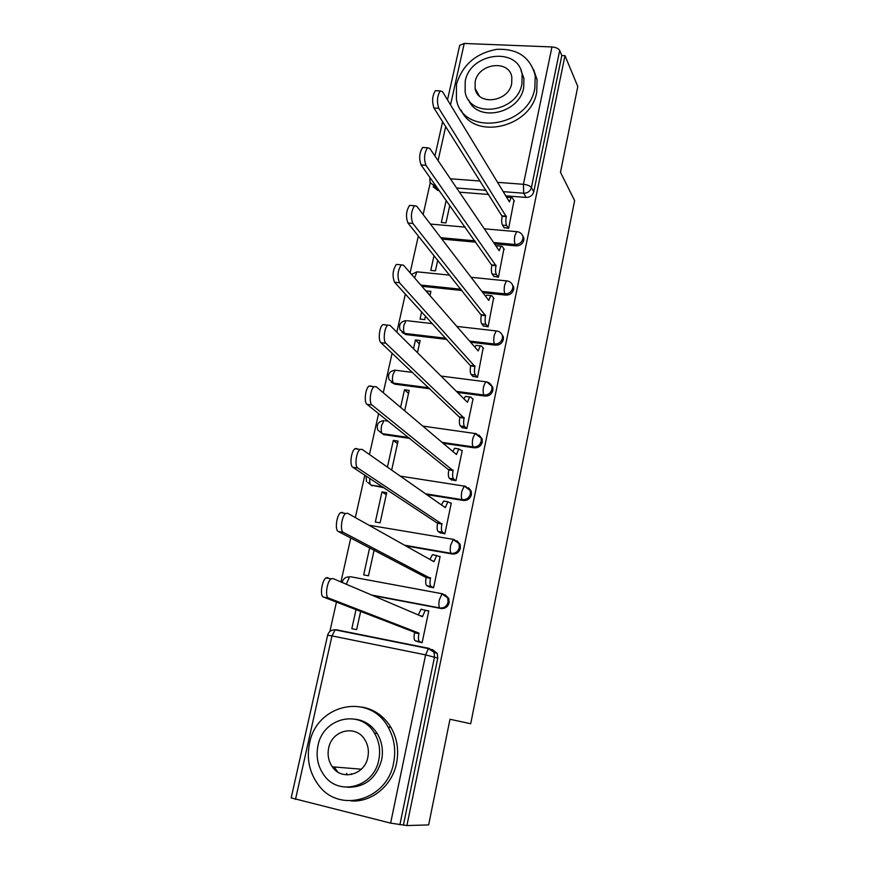 <?xml version="1.0" encoding="UTF-8"?>
<svg xmlns="http://www.w3.org/2000/svg" width="869" height="869" viewBox="0 0 869 869"><rect width="100%" height="100%" fill="white"/><g stroke="black" fill="none" stroke-linecap="round" stroke-linejoin="round"><path stroke-width="1.3" d="M494.526 243.896L516.088 245.873C520.064 245.851 522.638 243.961 523.811 240.202L523.822 237.834L522.378 235.075M482.86 292.701L505.899 295.112C509.897 295.134 512.482 293.233 513.677 289.42L513.666 286.879L511.939 283.891M470.596 342.223L495.536 345.167C499.556 345.243 502.173 343.342 503.368 339.464L503.336 336.716L501.25 333.479M457.496 392.44L485 396.058C489.051 396.188 491.68 394.276 492.897 390.344L492.832 387.368L490.29 383.859M443.147 443.277L474.289 447.817C478.363 447.991 481.013 446.079 482.252 442.082L482.132 438.845L479.036 435.087M426.636 494.58L463.394 500.457C467.489 500.685 470.162 498.773 471.411 494.711L471.226 491.181L468.587 487.77M405.758 545.884L452.314 554.009C456.431 554.292 459.125 552.369 460.396 548.241L460.125 544.374L456.975 540.79M372.844 595.558L441.039 608.485C445.178 608.821 447.893 606.899 449.186 602.706L448.806 598.459L445.069 594.744M430.231 182.859L423.138 214.545M418.347 235.977L410.114 272.779M405.356 294.026L396.829 332.164M392.125 353.205L383.272 392.734M378.612 413.568L369.455 454.53M364.839 475.147L355.345 517.587M350.783 537.965L340.952 581.948M336.444 602.076L329.872 631.481M374.93 733.284L373.594 731.817M447.502 99.87L459.723 45.329L464.242 43.461L551.967 46.948C555.91 47.306 558.485 48.479 559.701 50.489L561.819 55.529L533.772 191.777C532.621 195.482 530.057 197.372 526.114 197.437L505.736 195.829M488.715 194.482L459.462 192.168M439.247 190.572L437.813 190.463L434.869 186.324L430.133 182.544L429.807 178.895L430.405 178.102M577.809 86.509L564.98 55.659L406.909 825.55L428.645 824.92L449.99 719.271L470.716 723.736L574.626 200.62L560.483 172.268L577.809 86.509M561.819 55.529L564.98 55.659M406.909 825.55L390.626 823.128L291.191 797.894L327.624 635.217L331.991 635.902L295.503 799.382M417.185 641.485L422.128 642.712L428.765 610.907L427.678 610.701M369.662 547.742L363.676 574.898L368.467 575.778L374.126 550.044M428.689 586.608L433.588 587.792L440.116 556.529L439.312 556.388M381.969 491.908L375.332 522.008L380.101 522.823L386.716 492.669L381.969 491.908L386.281 494.678M439.996 532.664L444.863 533.805L451.283 503.086L450.598 502.977M451.109 479.634L455.943 480.742L462.254 450.533L461.656 450.446M391.68 470.096L398.045 441.104L393.309 440.409L397.491 443.603M462.036 427.505L466.838 428.569L473.04 398.871L472.497 398.795M404.693 410.809L409.18 390.377L404.476 389.757L408.528 393.353M472.79 376.244L477.548 377.265L483.142 348.002M417.457 352.662L420.129 340.485L415.458 339.931L419.379 343.918M421.65 311.808L420.042 319.086L424.713 319.618L425.506 316.023M483.349 325.821L488.085 326.82L493.603 298.034M429.992 295.601L430.915 291.397L426.255 290.909L430.057 295.275M434.044 255.573L430.774 270.4L435.412 270.867L437.759 260.211M493.744 276.233L498.448 277.2L503.89 248.892M446.199 200.381L441.333 222.497L445.949 222.898L449.784 205.432M503.977 227.45L508.647 228.384L514.003 200.543M475.832 242.179L441.876 239.062M462.026 290.507L421.899 286.303M446.938 339.421L405.801 334.565L400.033 329.731C398.621 324.463 400.663 321.421 406.16 320.618L403.987 324.963C403.259 328.938 403.477 331.752 404.661 333.414L445.884 338.269M429.959 388.812L394.787 384.174L389.03 379.514C387.465 374.115 389.518 371.009 395.189 370.194L392.886 374.778C392.147 378.808 392.386 381.589 393.603 383.131L428.862 387.77M409.896 438.432L383.577 434.598L377.852 430.144C376.125 424.604 378.189 421.422 384.044 420.585L381.6 425.43C380.85 429.503 381.111 432.251 382.36 433.674L408.734 437.509M384.174 487.781L370.933 485.065L382.947 486.977M356.018 609.636L351.826 628.678L356.648 629.634L360.646 611.418M415.458 339.931L413.514 348.741M404.476 389.757L400.598 407.355M393.309 440.409L387.422 467.12M401.945 332.36L405.801 334.565M391.213 382.251L394.787 384.174M379.08 431.078L383.577 434.598M367.772 482.458L372.193 485.869M433.11 186.705L437.813 190.463M403.488 824.692L437.77 658.115L437.259 653.434L432.523 649.61M351.597 774.485L351.391 773.736M428.71 611.157L425.289 610.179L422.443 616.718L332.925 578.526L331.154 578.841C326.896 581.328 324.745 597.122 328.536 598.035L418.999 633.121L418.891 633.664C418.119 638.052 418.337 640.714 419.564 641.626L415.219 640.757C413.981 639.845 413.753 637.183 414.535 632.806L414.643 632.263L323.442 597.057C319.629 596.134 321.78 580.373 326.06 577.896L327.841 577.581M418.597 642.006L415.219 640.757M418.293 614.948L420.954 609.354L421.845 609.202M429.221 648.947L432.034 649.73M422.149 642.582L419.564 641.626M418.999 633.121L414.643 632.263M440.062 556.823L436.662 555.508L433.968 561.711L347.622 513.253L345.732 513.492C341.691 515.871 339.746 531.046 343.32 532.36L430.481 578.363C429.721 582.697 429.927 585.391 431.111 586.456L426.788 585.663C425.593 584.598 425.386 581.893 426.147 577.57L338.258 531.48C334.663 530.166 336.607 515.013 340.67 512.634L342.571 512.406M429.568 587.042L426.788 585.663M429.981 559.473L432.349 554.748L433.305 554.65M433.609 587.705L431.111 586.456M430.589 577.831L426.255 577.049M451.207 503.412L447.839 501.761L445.308 507.648L362.015 449.316L360.027 449.458C356.192 451.739 354.433 466.36 357.8 468.033L441.876 524.018C441.126 528.287 441.311 531.024 442.462 532.23L438.161 531.502C437.009 530.296 436.814 527.559 437.563 523.29L352.771 467.25C349.381 465.567 351.13 450.978 354.997 448.697L356.996 448.567M440.67 533.099L438.161 531.502M441.474 504.965L443.548 501.076L444.559 501.022M444.874 533.772L442.462 532.23M441.984 523.496L437.672 522.78M393.614 762.895C396.112 749.947 394.254 737.987 388.052 727.016C369.51 692.343 316.598 703.933 309.538 743.277C306.431 758.778 309.375 772.65 318.38 784.881C338.91 813.949 387.281 800.306 393.614 762.895M351.163 800.903C371.736 802.565 392.245 785.576 396.557 763.188C399.034 750.316 397.176 738.433 391.007 727.516C383.989 716.099 374.311 709.278 361.949 707.051M355.584 719.228C364.752 720.553 371.997 725.365 377.298 733.653C382.034 741.702 383.468 750.512 381.61 760.093C376.288 778.352 364.991 787.401 347.698 787.26M378.819 759.81C380.687 750.175 379.242 741.311 374.496 733.219C360.863 708.713 323.051 717.316 317.989 745.602C315.795 756.573 317.804 766.425 324.007 775.17C338.671 796.764 374.137 787.097 378.819 759.81M328.656 748.1C327.287 755.009 328.504 761.244 332.327 766.816C341.669 781.068 364.795 774.952 367.859 757.247C369.097 750.881 368.108 745.059 364.882 739.769C355.975 724.311 331.871 729.982 328.656 748.1M334.185 766.969L337.737 771.954M346.644 773.399L347.187 774.887M534.848 88.236L535.217 75.69C530.438 57.191 517.587 48.414 496.666 49.348C475.799 53.291 462.406 64.925 456.486 84.271L456.41 99.348C462.341 136.574 528.428 128.004 534.848 88.236M461.157 110.135C474.029 140.572 531.068 127.591 536.727 92.168L537.085 79.676L533.566 69.466M521.031 70.541L523.931 78.384L523.692 87.671C519.499 113.633 477.418 122.725 468.684 99.978M521.9 84.032L522.139 74.701C518.75 46.383 470.064 52.39 465.219 81.208L465.121 91.864C469.26 118.999 517.196 112.796 521.9 84.032M475.169 81.708L475.093 88.421C477.678 106.04 508.647 102.064 511.7 83.522L511.841 77.352C509.56 59.244 478.276 63.133 475.169 81.708M476.038 90.104L475.908 91.049M462.178 450.902L458.832 448.925L456.442 454.509L376.114 386.683L374.05 386.705C370.4 388.888 368.814 403.01 371.986 405.019L453.075 470.596C452.325 474.811 452.51 477.592 453.607 478.928L449.338 478.265C448.23 476.929 448.046 474.148 448.784 469.944L366.99 404.324C363.796 402.314 365.382 388.226 369.053 386.032L371.128 386.021M451.684 480.079L449.338 478.265M452.792 451.424L454.563 448.295L455.628 448.295M455.932 480.742L453.607 478.928M453.183 470.086L448.893 469.434M472.953 399.273L470.748 397.024L469.651 396.959L467.392 402.271L389.931 325.299L387.802 325.191C384.337 327.298 382.881 340.952 385.879 343.277L464.079 418.087C463.351 422.247 463.514 425.06 464.578 426.527L460.331 425.929C459.256 424.463 459.082 421.65 459.82 417.5L380.926 342.668C377.896 340.344 379.34 326.711 382.838 324.615L384.978 324.734M462.536 427.961L460.331 425.929M463.916 398.817L465.404 396.405L466.512 396.47M466.762 428.558L464.578 426.527M464.187 417.587L459.918 417.001M483.566 348.491L481.426 346.003L480.296 345.862L478.167 350.913L403.466 265.154L401.293 264.893C397.633 270.552 397.035 276.505 399.501 282.762L474.898 366.457C474.181 370.563 474.333 373.409 475.354 375.006L471.128 374.474C470.096 372.877 469.944 370.031 470.661 365.936L394.58 282.251C392.082 275.994 392.669 270.053 396.351 264.404L398.513 264.621M473.236 376.722L471.128 374.474M474.876 347.133L476.071 345.362L477.211 345.493M477.439 377.255L475.354 375.006M475.006 365.968L470.77 365.436M493.994 298.556L491.93 295.818L490.757 295.601L488.747 300.402L416.74 206.181L414.524 205.768C411.059 211.189 410.505 217.076 412.851 223.442L485.543 315.697C484.837 319.749 484.967 322.627 485.956 324.343L481.763 323.865C480.763 322.149 480.622 319.271 481.328 315.23L407.963 223.018C405.584 216.653 406.138 210.765 409.614 205.366L411.656 205.529M483.761 326.331L481.763 323.865M485.662 296.362L486.564 295.156L487.661 295.275M487.943 326.798L485.956 324.343M485.652 315.208L481.437 314.741M504.248 249.436L502.26 246.448L501.065 246.155L499.164 250.728L429.764 148.36L427.505 147.795C424.235 152.987 423.714 158.821 425.951 165.295L496.014 265.762C495.308 269.77 495.428 272.681 496.384 274.517L492.212 274.093C491.246 272.269 491.115 269.357 491.821 265.36L421.085 164.936C418.815 158.473 419.336 152.651 422.638 147.458L424.539 147.589M494.124 276.766L492.212 274.093M496.275 246.47L497.937 245.862M498.285 277.178L496.384 274.517M496.112 265.284L491.919 264.882M514.339 201.108L512.417 197.893L511.2 197.502L509.408 201.869L442.527 91.658L440.257 90.919C437.15 95.916 436.662 101.695 438.78 108.267L506.301 216.653C505.617 220.607 505.725 223.55 506.638 225.495L502.488 225.136C501.554 223.192 501.446 220.248 502.141 216.305L433.946 107.984C431.795 101.423 432.284 95.644 435.412 90.669L437.194 90.767M504.324 228.004L502.488 225.136M506.746 197.48L508.039 197.252M508.463 228.362L506.638 225.495M506.399 216.185L502.239 215.838M523.822 237.834L522.964 236.444L522.942 238.812C521.769 242.581 519.184 244.471 515.198 244.504L493.603 242.527M516.088 245.873L515.198 244.504C514.307 242.592 514.198 239.659 514.893 235.695L516.631 231.654L517.631 231.751M513.666 286.879L512.775 285.586L512.775 288.139C511.591 291.962 508.984 293.863 504.976 293.841L481.893 291.43M505.899 295.112L504.976 293.841C504.042 292.06 503.933 289.149 504.628 285.13L506.475 280.872L507.529 281.002M503.336 336.716L502.412 335.543L502.445 338.291C501.239 342.18 498.621 344.091 494.591 344.015L469.586 341.072M495.536 345.167L494.591 344.015C493.614 342.343 493.494 339.475 494.2 335.401L496.156 330.915L497.253 331.056M486.814 381.947L491.865 386.314L491.93 389.29C490.713 393.233 488.074 395.145 484.022 395.026L456.453 391.398M485 396.058L484.022 395.026C483.012 393.483 482.871 390.648 483.598 386.52L485.662 381.784L486.749 381.86M476.234 433.696L481.133 437.911L481.252 441.148C480.014 445.167 477.353 447.079 473.268 446.905L442.049 442.364M474.289 447.817L473.268 446.905C472.225 445.482 472.073 442.69 472.801 438.508L475.006 433.501L476.049 433.522M465.523 486.347L470.194 490.366L470.379 493.907C469.119 497.98 466.447 499.903 462.341 499.675L425.506 493.788M463.394 500.457L462.341 499.675C461.254 498.382 461.091 495.623 461.83 491.387L464.165 486.097L465.165 486.053M368.934 525.213L454.096 539.497L459.06 543.701L459.321 547.568C458.05 551.706 455.345 553.629 451.217 553.347L404.563 545.211M452.314 554.009L451.217 553.347C450.099 552.195 449.914 549.48 450.674 545.178L453.151 539.595L460.125 544.374M350.555 576.744L442.832 593.864L447.698 597.905L448.067 602.163C446.785 606.366 444.059 608.3 439.91 607.963L371.563 595.015M441.039 608.485L439.91 607.963C438.747 606.953 438.552 604.27 439.312 599.914L441.941 594.005L448.806 598.459M526.114 197.437L523.703 193.244L503.205 191.647M486.075 190.311L456.649 188.019M436.314 186.433L434.869 186.324L433.946 183.087M450.381 178.775L480.199 181.034M497.557 182.338L523.42 184.304L551.967 46.948M464.242 43.461L450.533 104.856M445.699 126.537L438.085 160.635M332.425 630.112L336.086 629.721L429.047 648.383M390.626 823.128L425.604 654.878L331.991 635.902L335.119 629.862L336.086 629.721M474.854 240.811L440.833 237.704M461.015 289.247L420.802 285.043M396.525 370.368L412.536 372.421M385.456 420.792L388.182 421.172M342.147 582.458C343.081 578.711 345.547 576.842 349.523 576.842L346.296 584.229M395.667 370.259L396.46 370.303M369.857 478.428C369.466 481.882 369.825 484.087 370.933 485.065M407.431 320.759L432.469 323.626M418.174 271.943L416.946 271.823L414.578 277.906M437.77 658.115L425.604 654.878L428.417 648.6L429.243 648.426L434 652.271L434.522 656.986L399.881 824.79M533.772 191.777L531.415 187.552C530.253 191.278 527.679 193.179 523.703 193.244L523.42 184.304C527.429 184.76 530.09 185.847 531.415 187.552L559.701 50.489M422.551 616.186L420.075 615.708M418.891 633.664L414.535 632.806M328.536 598.035L323.442 597.057M434.087 561.189L432.556 560.918M430.481 578.363L426.147 577.57M343.32 532.36L338.258 531.48M445.417 507.138L444.32 506.953M441.876 524.018L437.563 523.29M357.8 468.033L352.771 467.25M456.551 454.009L455.693 453.879M453.075 470.596L448.784 469.944M371.986 405.019L366.99 404.324M467.5 401.771L466.794 401.684M464.079 418.087L459.82 417.5M385.879 343.277L380.926 342.668M478.265 350.424L477.678 350.348M474.898 366.457L470.661 365.936M399.501 282.762L394.58 282.251M485.543 315.697L481.328 315.23M412.851 223.442L407.963 223.018M496.014 265.762L491.821 265.36M425.951 165.295L421.085 164.936M506.301 216.653L502.141 216.305M438.78 108.267L433.946 107.984M471.226 491.181L464.165 486.097L400.283 476.125M482.132 438.845L475.006 433.501L422.779 426.092M492.832 387.368L491.865 386.314C490.713 383.609 488.65 382.099 485.662 381.784L441.017 376.06M366.034 475.919L366.512 481.643M456.822 326.407L496.156 330.915C499.208 331.219 501.294 332.762 502.412 335.543M449.707 275.136L416.946 271.823L411.537 274.419M471.096 277.298L506.475 280.872C509.582 281.165 511.678 282.74 512.775 285.586M430.405 224.061L465.154 227.124M484.305 228.808L516.631 231.654C519.781 231.925 521.9 233.522 522.964 236.444M437.259 653.434L434 652.271L428.417 648.6L335.119 629.862C331.23 629.786 328.732 631.567 327.624 635.196M442.625 121.682L434.934 155.996M430.09 177.645L429.84 178.753M425.289 610.179L420.954 609.354M331.154 578.841L326.06 577.896M436.662 555.508L432.349 554.748M345.732 513.492L340.67 512.634M447.839 501.761L443.548 501.076M360.027 449.458L354.997 448.697M388.052 727.016L391.007 727.516M377.298 733.653L374.496 733.219M361.319 769.195L332.327 766.816M535.217 75.69L537.085 79.676M523.931 78.384L522.139 74.701M479.275 95.894L475.093 88.421M458.832 448.925L454.563 448.295M374.05 386.705L369.053 386.032M469.651 396.959L465.404 396.405M387.802 325.191L382.838 324.615M480.296 345.862L476.071 345.362M401.293 264.893L396.351 264.404M490.757 295.601L486.564 295.156M414.524 205.768L409.614 205.366M501.065 246.155L496.894 245.764M427.505 147.795L422.638 147.458M511.2 197.502L507.051 197.176M440.257 90.919L435.412 90.669"/></g></svg>
